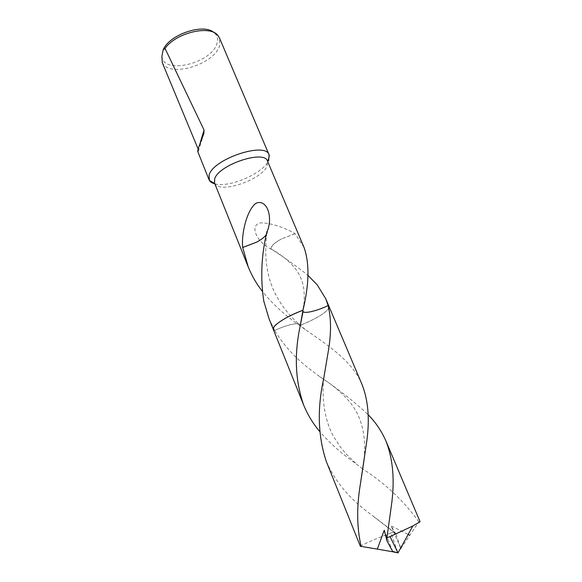 <?xml version="1.0" encoding="UTF-8"?>
<svg xmlns="http://www.w3.org/2000/svg" width="582" height="582" viewBox="0 0 582 582"><rect width="100%" height="100%" fill="white"/><g stroke="black" fill="none" stroke-linecap="round" stroke-linejoin="round"><path stroke-width="0.44" stroke-dasharray="2.91 2.18" d="M214.896 183.861C229.177 188.088 263.493 173.283 268.637 160.625M214.547 182.988L214.845 183.592C219.829 194.024 261.704 179.845 267.102 166.103L267.524 161.156M162.254 62.609C169.333 78.424 215.398 64.166 219.72 45.134L219.487 38.005M161.912 56.294C162.902 75.413 212.699 63.002 217.115 43.003C218.061 39.576 217.544 36.608 215.558 34.112L214.023 32.614M197.691 151.371L198.447 151.109L198.076 148.868M273.613 327.448L273.3 329.376L274.719 330.503C286.024 324.923 299.926 321.846 299.715 324.843L299.599 325.498L300.29 325.236L299.599 325.491C313.203 320.18 322.588 314.913 327.739 309.704L329.099 306.845L328.117 305.557L329.099 306.845L327.739 309.704C322.763 314.775 313.647 319.94 300.385 325.192C316.252 319.22 330.787 309.842 328.99 306.423L328.954 306.343M274.071 326.735L273.518 329.754L274.719 330.503C283.856 345.613 295.954 358.788 310.999 370.028L319.809 376.707C337.851 388.725 353.958 401.384 368.13 414.675M268.979 318.616L274.719 330.496L273.264 329.296M304.008 247.372L295.096 233.738C288.978 229.701 271.954 222.586 260.591 222.877C249.249 225.016 256.262 241.515 270.521 248.921L271.314 249.118C285.187 258.022 297.402 266.782 307.958 275.381M362.106 384.68C352.634 361.677 329.696 346.545 305.528 329.718L299.599 325.498C285.347 315.72 272.914 304.313 262.286 291.284M271.059 249.22L271.023 249.14C270.528 246.441 274.064 243.014 281.623 238.853L281.623 238.853C274.209 242.978 270.754 246.368 271.27 249.016L271.314 249.118M295.096 233.738L281.608 238.853L295.154 233.658M303.055 311.537L302.975 310.228L302.836 310.977M266.367 234.546L267.036 231.309C264.301 252.486 265.916 270.725 271.881 286.031C273.62 290.92 278.211 300.341 285.289 309.617C290.585 316.041 295.394 321.111 299.715 324.843C299.934 321.846 286.038 324.916 274.719 330.503M267.305 231.207C267.938 234.24 264.359 237.907 256.567 242.192M326.4 461.701C335.261 481.663 349.644 498.898 369.548 513.411L393.868 531.832L396.044 534.276L391.119 525.888L408.164 534.458M420.088 521.734L418.844 521.858L400.831 548.557L400.7 548.018L398.001 552.9L390.966 533.01L393.868 531.832M390.966 533.01L379.406 537.55C367.257 542.489 360.913 545.429 360.374 546.345M362.666 468.888L346.334 456.572C336.287 448.853 327.397 440.487 319.671 431.466M418.844 521.858C404.294 501.364 385.67 483.78 362.964 469.107M396.044 534.276L400.714 547.982M299.599 325.498L299.723 324.836L305.528 329.718M400.642 548.113L391.119 525.888M392.785 551.452L384.229 530.217M400.7 548.018L398.001 552.9L392.763 551.692M203.787 133.773L198.447 151.109M200.259 142.525L198.222 149.203M271.023 249.14L270.521 248.921M271.27 249.016C282.837 255.593 291.597 263.137 297.533 271.649C303.106 281.368 305.223 288.89 303.819 305.615M215.558 34.112L218.119 35.749M323.752 378.256C321.482 399.587 324.989 421.892 334.046 437.271L340.383 447.02L346.094 453.967L357.828 465.309M373.68 516.634L395.324 533.403M319.809 376.707C331.136 383.982 346.421 395.28 354.867 409.204C362.972 422.568 366.034 439.483 364.063 459.947"/><path stroke-width="0.87" d="M268.637 160.625L269.11 154.877C265.778 141.382 213.085 158.886 209.091 175.051L209.375 180.405C210.386 182.028 212.226 183.185 214.896 183.861M319.671 431.466C312.883 423.383 307.536 414.551 303.629 404.963C295.307 380.984 294.114 354.882 300.05 326.655L302.975 310.228C309.246 284.016 309.588 263.064 304.008 247.372L267.524 161.156C264.621 149.436 218.381 164.822 214.671 178.929L214.547 182.988L248.223 266.898L242.694 247.437C241.246 234.626 246.412 210.902 255.673 203.431C266.556 198.207 273.278 216.22 267.305 231.207L267.036 231.309C261.347 254.698 260.27 277.978 263.799 301.163L268.979 318.616L273.264 329.296M198.076 148.868L162.254 62.609L161.912 56.294L163.142 49.936L165.033 48.43L204.071 130.084L203.787 133.773L198.302 148.112L197.691 151.371L209.003 179.656M274.071 326.735C278.618 321.519 288.257 316.019 302.975 310.228C288.257 316.011 278.618 321.519 274.078 326.728L273.613 327.448M307.958 275.381L317.255 284.889L325.767 298.806L328.117 305.557C317.452 310.795 304.561 313.931 303.055 311.537C304.561 313.931 317.445 310.795 328.117 305.557L328.117 305.557C331.362 318.66 331.325 334.475 328.001 352.998L323.752 378.256C317.045 408.724 317.932 436.536 326.4 461.701L360.374 546.345L361.109 546.389C356.781 527.408 356.562 506.486 360.454 483.635L366.238 444.852C369.956 421.288 368.573 401.231 362.106 384.68L328.99 306.423L328.117 305.557M262.286 291.284C256.466 283.79 251.773 275.657 248.223 266.898M242.65 247.517L256.567 242.192C261.383 239.595 264.65 237.041 266.367 234.546M242.694 247.437L256.582 242.177M269.11 154.877L219.487 38.005L218.119 35.749C210.648 24.553 175.837 32.614 165.033 48.43M214.023 32.614C203.795 22.88 169.006 34.622 163.142 49.936M302.975 310.228C286.242 316.375 271.365 326.131 273.293 329.383L303.629 404.963M368.13 414.675C375.746 422.445 381.697 431.255 385.975 441.105C393.076 459.183 394.894 480.601 391.424 505.365L386.914 537.841L386.972 540.845L384.229 530.217L377.332 549.117L361.109 546.389M386.972 540.845L392.799 551.787L398.001 552.9L390.027 536.575L386.914 537.841M390.027 536.575L412.82 525.997L420.088 521.734L385.975 441.105M408.164 534.458L409.553 535.156M302.836 310.977L303.819 305.615M400.831 548.557L400.642 548.113M392.843 551.794L377.332 549.117M204.071 130.084L200.259 142.525M214.773 183.556L209.375 180.405M328.954 306.343L325.767 298.806M267.764 161.709L269.379 155.67M300.05 326.655L303.055 311.537M364.063 459.947L360.454 483.635M412.82 526.004L398.001 552.9L392.544 551.387"/></g></svg>
